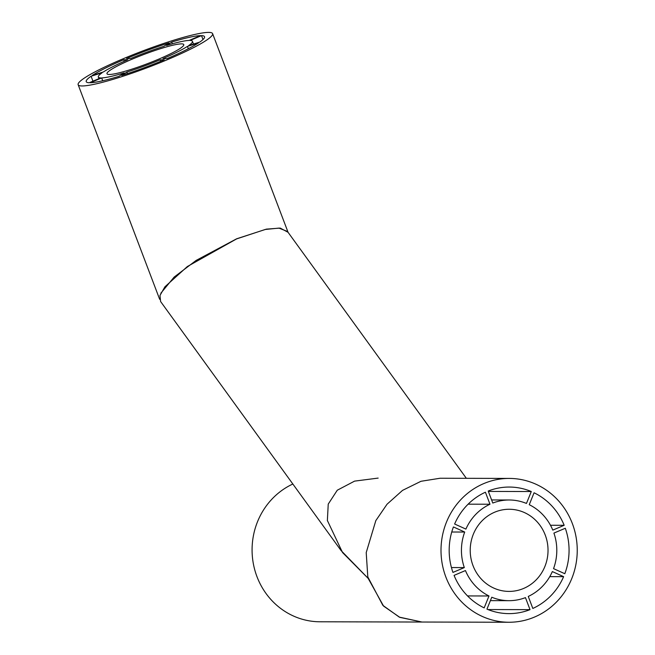 <?xml version="1.0" encoding="UTF-8"?>
<svg xmlns="http://www.w3.org/2000/svg" width="655" height="655" viewBox="0 0 655 655"><rect width="100%" height="100%" fill="white"/><g stroke="black" fill="none" stroke-linecap="round" stroke-linejoin="round"><path stroke-width="0.98" d="M572.347 523.55A71.919 68.12 90.1 0 0 509.303 478.42A71.919 68.12 90.1 0 0 445.899 577.12A71.919 68.12 90.1 0 0 508.943 622.25A71.919 68.12 90.1 0 0 572.347 523.55M378.156 478.093L354.584 481.122L337.276 490.218L328.237 504.096L327.369 520.496L342.549 552.55L368.175 578.398L383.584 606.104L399.828 617.362L422 622.037L399.288 617.116L382.864 605.359L367.807 576.924L366.21 552.607L375.823 520.619L387.023 504.244L402.538 490.382L420.985 481.286L440.07 478.248L509.303 478.42M473.016 565.633A41.068 38.907 90.1 0 0 509.017 591.408A41.068 38.907 90.1 0 0 545.23 535.037A41.068 38.907 90.1 0 0 509.222 509.262A41.068 38.907 90.1 0 0 473.016 565.633M464.706 532.04L453.424 526.947A63.289 59.941 90.1 0 0 452.941 572.413L464.321 567.59A50.337 47.684 -89.9 0 1 464.706 532.04L451.753 532.007M464.321 567.59L451.434 567.558M484.168 607.881L488.99 595.976A50.337 47.684 -89.9 0 1 465.451 570.554L454.062 575.377A63.289 59.941 90.1 0 0 484.168 607.881M563.627 576.662L552.345 571.569A50.337 47.684 -89.9 0 1 528.266 596.435L532.826 608.454A63.289 59.941 90.1 0 0 563.627 576.662L549.782 576.629M534.071 492.781L529.248 504.694A50.337 47.684 -89.9 0 1 552.795 530.116L564.176 525.294A63.289 59.941 90.1 0 0 534.071 492.781M454.619 524.008L465.893 529.101A50.337 47.684 -89.9 0 1 489.981 504.235L485.412 492.216A63.289 59.941 90.1 0 0 454.619 524.008M488.221 491.029L492.789 503.048A50.337 47.684 -89.9 0 1 509.246 499.994A50.337 47.684 -89.9 0 1 526.464 503.441L531.287 491.528A63.289 59.941 90.1 0 0 509.279 487.05A63.289 59.941 90.1 0 0 488.221 491.029M565.306 528.258L553.917 533.08A50.337 47.684 -89.9 0 1 553.541 568.63L564.815 573.723A63.289 59.941 90.1 0 0 565.306 528.258M530.018 609.641L525.457 597.622A50.337 47.684 -89.9 0 1 509 600.676A50.337 47.684 -89.9 0 1 491.774 597.229L486.952 609.142A63.289 59.941 90.1 0 0 508.968 613.62A63.289 59.941 90.1 0 0 530.018 609.641L487.934 609.543M488.99 595.976L467.531 595.927M564.176 525.294L550.47 525.253M489.981 504.235L468.12 504.178M531.287 491.528L488.376 491.422M508.943 622.25L320.025 621.783A71.919 68.12 -89.9 0 1 256.973 576.654A71.919 68.12 -89.9 0 1 292.851 484.012M466.352 478.314L287.455 231.469L278.924 228.104L265.234 229.471L236.586 238.911L187.371 266.528L164.921 286.8L159.984 295.454L160.606 301.529L341.067 550.552L368.175 578.398M160.835 293.219L174.14 277.081L196.14 260.412L236.643 238.788L266.364 229.135L280.242 228.087L288.069 232.304L212.605 33.642A71.919 8.638 159.2 0 1 168.433 59.237A71.919 8.638 159.2 0 1 78.15 84.716A71.919 8.638 159.2 0 1 122.321 59.122A71.919 8.638 159.2 0 1 212.605 33.642M158.551 59.212A41.068 4.929 159.2 0 1 106.986 73.769A41.068 4.929 159.2 0 1 132.212 59.146A41.068 4.929 159.2 0 1 183.777 44.597A41.068 4.929 159.2 0 1 158.551 59.212M164.258 59.826A63.289 7.598 159.2 0 1 121.748 75.456L126.865 72.042A50.337 6.042 -20.8 0 0 160.107 59.818L164.258 59.826M89.244 82.743A63.289 7.598 159.2 0 1 86.223 81.654A63.289 7.598 159.2 0 1 91.078 76.226L102.065 72.828A50.337 6.042 -20.8 0 0 98.324 77.061A50.337 6.042 -20.8 0 0 100.633 77.92L89.244 82.743M126.505 58.532A63.289 7.598 159.2 0 1 169.015 42.902L163.897 46.325A50.337 6.042 -20.8 0 0 130.656 58.549L126.505 58.532M201.511 35.624A63.289 7.598 159.2 0 1 204.54 36.705A63.289 7.598 159.2 0 1 199.685 42.133L188.697 45.539A50.337 6.042 -20.8 0 0 192.439 41.306A50.337 6.042 -20.8 0 0 190.13 40.446L201.511 35.624L203.001 39.529M171.725 42.067A63.289 7.598 159.2 0 1 200.487 35.616L189.099 40.438A50.337 6.042 -20.8 0 0 166.607 45.482L171.725 42.067L172.38 43.795M92.339 75.382A63.289 7.598 159.2 0 1 123.689 59.728L127.84 59.736A50.337 6.042 -20.8 0 0 103.326 71.984L92.339 75.382M119.038 76.299A63.289 7.598 159.2 0 1 90.275 82.743L101.656 77.92A50.337 6.042 -20.8 0 0 124.155 72.877L119.038 76.299M198.424 42.976A63.289 7.598 159.2 0 1 167.066 58.639L162.915 58.622A50.337 6.042 -20.8 0 0 187.436 46.382L198.424 42.976M124.286 61.283L123.689 59.728M92.953 81.171L91.078 76.226M102.729 80.753L101.656 77.92M160.672 61.316L160.107 59.818M127.463 73.614L126.865 72.042M188.329 48.732L187.436 46.382M509.246 499.994L491.61 499.953M509 600.676L490.399 600.627M193.487 44.057L192.439 41.306M98.921 78.641L98.324 77.061M159.673 299.327L78.15 84.716"/></g></svg>
